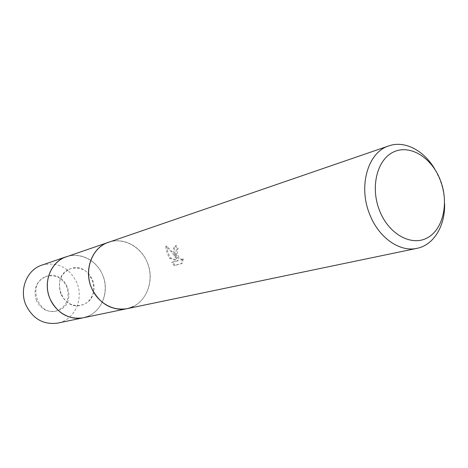 <?xml version="1.0" encoding="UTF-8"?>
<svg xmlns="http://www.w3.org/2000/svg" width="468" height="468" viewBox="0 0 468 468"><rect width="100%" height="100%" fill="white"/><g stroke="black" fill="none" stroke-linecap="round" stroke-linejoin="round"><path stroke-width="0.35" stroke-dasharray="2.34 1.75" d="M69.282 269.223L70.99 268.568C90.675 261.425 103.492 295.998 84.234 304.141L81.069 305.253C61.536 310.939 50.275 276.6 69.282 269.223M45.373 276.764L47.022 276.138C66.006 269.258 78.238 302.117 59.652 309.927L56.599 310.992C37.773 316.45 27.056 283.86 45.373 276.764M66.327 256.733C80.537 251.784 97.268 260.734 103.007 275.886C108.921 290.961 102.744 309.243 89.201 315.736L83.105 317.813C100.684 314.636 110.524 292.219 102.562 274.786C96.636 260.19 80.092 251.737 66.327 256.733M64.274 257.535C78.425 251.222 96.162 259.447 102.562 274.786C109.161 290.025 103.106 309.079 89.201 315.736C75.395 322.616 56.85 314.941 50.111 299.034C43.161 283.222 50.023 263.619 64.274 257.535M108.564 242.213C123.64 236.966 141.441 246.835 147.636 263.308C154.013 279.712 147.619 299.508 133.286 306.493L126.828 308.716C145.484 305.352 155.721 281.081 147.151 262.115C140.769 246.238 123.166 236.913 108.564 242.213M106.388 243.067C121.393 236.34 140.26 245.431 147.151 262.115C154.259 278.7 147.999 299.333 133.286 306.493M175.453 254.071L177.255 258.277L174.611 254.311L166.707 245.934C166.772 248.52 167.684 251.802 169.445 255.78L170.387 257.862L178.308 260.489L172.628 262.033L175.155 265.233L182.233 263.355L183.479 258.459L182.52 259.348C180.379 259.529 178.659 257.593 177.349 253.533L177.214 249.614L178.232 248.701L176.249 245.466L175.956 245.571C174.014 246.759 173.844 249.59 175.453 254.071M435.427 170.235L439.604 179.016C442.716 187.007 444.384 195.209 444.6 203.621M182.233 263.355L174.19 265.695L171.692 262.478L177.372 260.939L169.469 258.295C167.175 253.539 165.935 249.567 165.736 246.384L171.627 252.164L176.325 258.716C173.107 252.416 172.669 248.18 175.003 246.016L175.295 245.911L177.296 249.134L176.284 250.047C174.968 252.855 178.94 261.214 181.572 259.793L183.479 258.459M177.296 249.134L178.232 248.701M174.19 265.695L175.155 265.233M182.538 258.909L181.262 263.817M175.295 245.911L176.249 245.466M176.325 258.716L177.255 258.277M171.692 262.478L172.628 262.033M177.372 260.939L178.308 260.489M169.469 258.295L170.387 257.862M165.736 246.384L166.707 245.934M36.428 300.614C32.918 289.095 36.188 281.016 46.238 276.383C55.318 274.412 62.15 277.846 66.743 286.685C70.311 298.742 66.661 306.903 55.797 311.179C47.215 312.513 40.757 308.991 36.428 300.614M60.881 294.056C57.184 281.9 60.553 273.406 70.99 268.568C80.42 266.538 87.539 270.182 92.348 279.507C97.075 289.862 91.365 303.135 81.069 305.253C72.148 306.634 65.421 302.901 60.881 294.056M41.792 265.163C57.195 261.501 68.802 267.169 76.6 282.163C84.205 298.701 74.634 320.036 57.71 323.095M47.022 276.138L46.238 276.383M178.051 248.76L177.115 249.198M175.956 245.571L175.003 246.016M182.52 259.348L181.572 259.798M56.599 310.992L55.797 311.179"/><path stroke-width="0.7" d="M133.286 306.493C118.691 313.899 98.888 305.452 91.599 288.089C84.082 270.826 91.278 249.543 106.388 243.067L108.564 242.213C92.102 247.303 83.427 270.048 91.599 288.089C99.608 303.89 111.355 310.764 126.828 308.716L83.105 317.813C68.527 319.767 57.529 313.507 50.105 299.034C42.547 282.508 50.807 261.548 66.327 256.733L41.792 265.163C26.863 269.808 18.866 289.727 26.062 305.376C33.14 319.082 43.688 324.991 57.71 323.095L83.105 317.813C69.153 320.837 53.557 310.933 48.853 295.647C44.004 280.414 51.123 263.197 64.274 257.535L388.855 145.881C404.96 140.107 424.722 150.842 435.427 170.235M444.6 203.621C445.302 225.757 433.795 245.08 417 248.344C399.818 252.351 378.84 237.814 369.849 214.677C357.903 186.352 367.889 152.123 388.855 145.881M440.224 179.847C449.11 202.123 443.541 228.957 427.6 237.697C411.811 246.776 388.966 234.509 379.653 210.875C370.094 187.364 377.021 159.453 393.611 151.965C410.067 144.121 431.56 157.459 440.224 179.847M417 248.344L126.828 308.716C112.033 311.928 95.355 301.07 90.236 284.398C84.965 267.778 92.448 249.099 106.388 243.067"/></g></svg>
